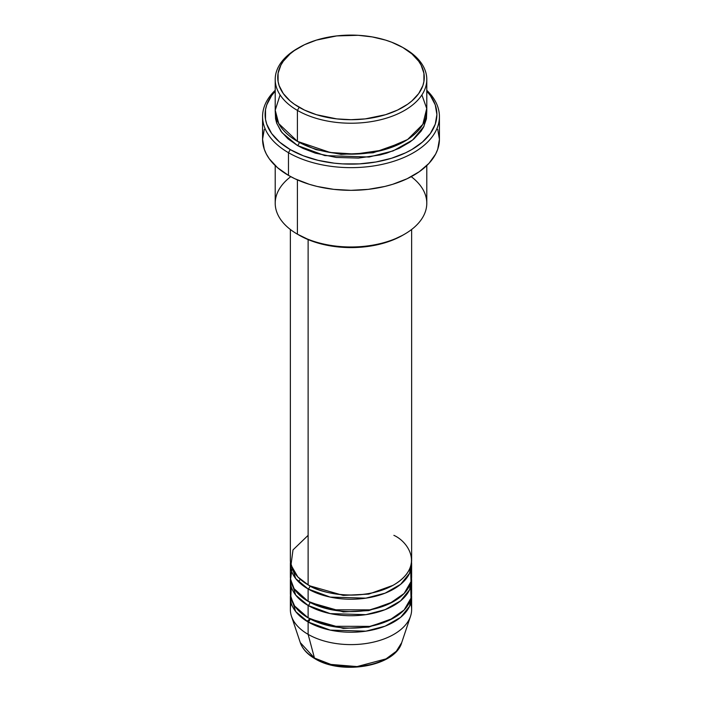 <?xml version="1.0" encoding="UTF-8"?>
<svg xmlns="http://www.w3.org/2000/svg" width="702" height="702" viewBox="0 0 702 702"><rect width="100%" height="100%" fill="white"/><g stroke="black" fill="none" stroke-linecap="round" stroke-linejoin="round"><path stroke-width="1.05" d="M410.679 603.413A60.635 35.003 180 0 1 410.538 616.233L401.719 642.602L396.314 651.28L386.03 658.88L357.072 666.575L330.888 664.425L314.47 658.046A2.527 1.457 120 0 0 314.944 658.704A2.527 1.457 -60 0 1 314.47 658.046A51.658 29.826 0 0 0 366.137 665.47A51.658 29.826 0 0 0 401.719 642.602C395.305 666.409 341.725 675.456 314.935 658.704C307.423 654.352 302.536 648.99 300.28 642.602A51.658 29.826 0 0 0 314.47 658.046L308.125 634.362L314.47 658.046L300.28 642.602L291.462 616.233A60.635 35.003 180 0 1 291.321 603.413M308.125 535.345L292.997 549.903L290.979 565.049L297.832 576.93L308.125 584.854A60.635 35.003 0 0 0 374.201 592.435A60.635 35.003 0 0 0 411.635 560.099L411.635 229.484M411.635 564.224A60.635 35.003 180 0 0 411.53 562.162L409.573 573.28L400.623 584.336L385.108 593.164L365.882 598.157L330.212 597.104L308.125 588.978A2.527 1.457 120 0 0 309.915 585.88L309.038 585.363L309.915 585.88A2.527 1.457 -60 0 1 308.125 588.978L295.7 578.58L290.47 562.162A60.635 35.003 180 0 0 290.365 564.224L290.365 576.596A60.635 35.003 0 0 0 308.125 601.351A60.635 35.003 0 0 0 374.201 608.941A60.635 35.003 0 0 0 411.635 576.596L411.635 564.224A60.635 35.003 180 0 1 374.201 596.568A60.635 35.003 180 0 1 308.125 588.978L308.125 601.351L308.125 588.978A60.635 35.003 180 0 1 290.365 564.224M292.076 568.348L290.549 579.326L294.12 588.724L308.125 601.351L331.713 609.792L369.884 609.862L389.531 603.623L404.115 593.488L411.003 581.616L410.679 570.41M411.635 580.729A60.635 35.003 180 0 0 411.53 578.659L409.573 589.777L400.623 600.842L385.108 609.669L365.882 614.662L330.212 613.609L308.125 605.475A2.527 1.457 120 0 0 309.915 602.386L309.038 601.868L309.915 602.386A2.527 1.457 -60 0 1 308.125 605.475L295.7 595.085L290.47 578.659A60.635 35.003 180 0 0 290.365 580.729L290.365 593.102A60.635 35.003 0 0 0 308.125 617.857A60.635 35.003 0 0 0 374.201 625.447A60.635 35.003 0 0 0 411.635 593.102L411.635 580.729A60.635 35.003 180 0 1 374.201 613.065A60.635 35.003 180 0 1 308.125 605.475L308.125 617.857L308.125 605.475A60.635 35.003 180 0 1 290.365 580.729M291.321 586.916L290.786 597.226L294.621 605.984L308.125 617.857L331.713 626.289L369.884 626.368L389.531 620.129L404.115 609.994L411.003 598.122L410.679 586.916M411.635 597.226A60.635 35.003 180 0 0 411.53 595.164L409.573 606.282L400.623 617.339L385.108 626.166L365.882 631.168L330.212 630.115L308.125 621.981A2.527 1.457 120 0 0 309.915 618.883L309.038 618.374L309.915 618.883A2.527 1.457 -60 0 1 308.125 621.981L295.7 611.582L290.47 595.164A60.635 35.003 180 0 0 290.365 597.226L290.365 609.608A60.635 35.003 0 0 0 308.125 634.362A60.635 35.003 0 0 0 374.201 641.944A60.635 35.003 0 0 0 411.635 609.608L411.635 597.226A60.635 35.003 180 0 1 374.201 629.571A60.635 35.003 180 0 1 308.125 621.981L308.125 634.362L308.125 621.981A60.635 35.003 180 0 1 290.365 597.226M280.107 94.937L275.21 110.196L278.747 123.613L297.411 141.348L297.411 110.407L299.192 107.309A73.262 42.295 180 0 1 299.192 47.49A73.262 42.295 180 0 1 402.808 47.49L391.707 42.225L385.538 40.093L372.271 36.925L358.178 35.302L336.706 35.916L316.462 40.093L304.519 44.7L294.366 50.562L290.084 53.896L283.31 61.214L280.888 65.119L278.089 73.254L278.089 81.546L279.142 85.653L283.31 93.585L290.084 100.904L294.366 104.238L304.519 110.1L316.462 114.707L336.706 118.884L351 119.7L365.294 118.884L385.538 114.707L397.481 110.1L407.634 104.238L411.916 100.904L418.69 93.585L422.858 85.653L423.911 81.546L423.911 73.254L421.112 65.119L418.69 61.214L411.916 53.896L402.808 47.49A73.262 42.295 180 0 1 402.808 107.309A73.262 42.295 180 0 1 299.192 107.309L297.411 110.407A75.79 43.761 0 0 0 404.589 110.407A75.79 43.761 0 0 0 404.598 48.517A75.79 43.761 0 0 0 404.589 48.517A75.79 43.761 180 0 1 426.79 79.466A75.79 43.761 180 0 1 380.001 119.893A75.79 43.761 180 0 1 297.411 110.407L297.411 141.348A75.79 43.761 0 0 0 380.001 150.833A75.79 43.761 0 0 0 426.79 110.407L426.79 79.466M411.223 176.667A75.79 43.761 180 0 1 404.598 234.17A75.79 43.761 180 0 1 297.411 234.17L299.192 235.205A73.262 42.295 0 0 0 402.808 235.205L391.707 240.461L379.036 244.375L365.294 246.779L351 247.595L336.706 246.779L322.964 244.375L310.293 240.461L297.411 234.17A75.79 43.761 0 0 0 380.001 243.655A75.79 43.761 0 0 0 426.79 203.229L426.79 165.575M288.478 152.694A88.426 51.053 0 0 0 405.44 156.818A88.426 51.053 0 0 0 426.79 90.295A88.426 51.053 180 0 1 439.426 116.593A88.426 51.053 180 0 1 384.836 163.759A88.426 51.053 180 0 1 288.478 152.694L288.478 175.386A88.426 51.053 0 0 0 384.836 186.451A88.426 51.053 0 0 0 439.426 139.286L437.723 149.245L435.617 154.107L428.983 163.347L419.348 171.674L407.099 178.747L392.681 184.31L384.836 186.451L368.252 189.356L351 190.339L333.748 189.356L317.164 186.451L309.319 184.31L294.901 178.747L288.478 175.386L288.478 152.694A88.426 51.053 180 0 1 262.574 116.593A88.426 51.053 180 0 1 275.21 90.295A88.426 51.053 0 0 0 288.478 152.694L290.259 149.596L288.478 152.694M426.79 91.19A85.898 49.596 180 0 1 402.141 154.379A85.898 49.596 180 0 1 290.259 149.596L303.282 155.765L318.129 160.346L334.24 163.171L342.585 163.882L359.415 163.882L375.939 161.986L391.488 158.266L405.493 152.869L411.741 149.596L422.42 142.085L430.361 133.512L435.249 124.201L436.898 114.531L435.249 104.852L430.361 95.551L426.755 91.155M299.192 142.374L298.315 141.865L299.192 142.374A2.527 1.457 -60 0 1 297.411 145.472L282.02 132.66L276.799 123.438L275.289 112.469L275.57 118.822L276.667 123.069L280.975 131.274L287.978 138.838L297.411 145.472A2.527 1.457 120 0 0 299.192 142.374L315.944 149.614L341.137 154.379L373.174 152.782L403.685 141.865L373.174 152.782L341.137 154.379L315.944 149.614L299.192 142.374M308.125 239.593L308.125 584.854L308.125 239.593M297.411 179.887L297.411 234.17L297.411 179.887M410.538 616.233A60.635 35.003 180 0 1 368.769 643.076A60.635 35.003 180 0 1 308.125 634.362A60.635 35.003 180 0 1 291.462 616.233M332.169 664.741L341.4 666.356L351 666.9L360.6 666.356L369.831 664.741M299.192 47.49L297.402 48.517A75.79 43.761 0 0 0 297.411 110.407A75.79 43.761 180 0 1 275.21 79.466A75.79 43.761 180 0 1 298.315 48.008M275.21 79.466L275.21 110.407A75.79 43.761 0 0 0 297.411 141.348L330.159 152.474L355.098 154.098L382.923 150.088L407.572 139.531L422.823 124.377L426.719 108.494L421.893 94.937M275.245 91.155L271.639 95.551L266.751 104.852L265.514 109.67L265.514 119.393L266.751 124.201L271.639 133.512L279.58 142.085L290.259 149.596A85.898 49.596 180 0 1 275.21 91.19M426.711 112.469L426.43 118.822L423.525 127.229L421.024 131.274L414.022 138.838L409.591 142.287L399.078 148.359L386.732 153.124L380.001 154.958L358.432 158.082L336.214 157.45L315.268 153.124L302.922 148.359L297.411 145.472L324.833 155.598L369.112 157.02L393.085 150.921L412.574 140.049L423.982 126.334L426.711 112.469M262.574 116.593L262.574 139.286A88.426 51.053 0 0 0 288.478 175.386L277.474 167.646L269.305 158.819L266.383 154.107L264.277 149.245L262.574 139.286L264.277 129.326M437.723 129.326L439.426 139.286L439.426 116.593M275.21 165.575L275.21 203.229A75.79 43.761 0 0 0 297.411 234.17A75.79 43.761 180 0 1 297.402 234.17A75.79 43.761 180 0 1 290.777 176.667M290.365 229.484L290.365 560.099A60.635 35.003 0 0 0 308.125 584.854C318.945 593.085 361.556 602.834 393.875 584.854C425.026 566.189 408.143 541.593 393.875 535.345M309.915 618.883L343.278 628.413L368.761 627.105L392.962 618.374L368.761 627.105L343.278 628.413L309.915 618.883M309.915 602.386L343.278 611.916L368.761 610.608L392.962 601.868L368.761 610.608L343.278 611.916L309.915 602.386M309.915 585.88L343.278 595.41L368.761 594.103L392.962 585.363L368.761 594.103L343.278 595.41L309.915 585.88M307.011 621.323L309.915 618.874M300.368 579.361L298.332 581.572M404.598 48.517L402.808 47.49M404.598 234.17L402.808 235.205"/></g></svg>

